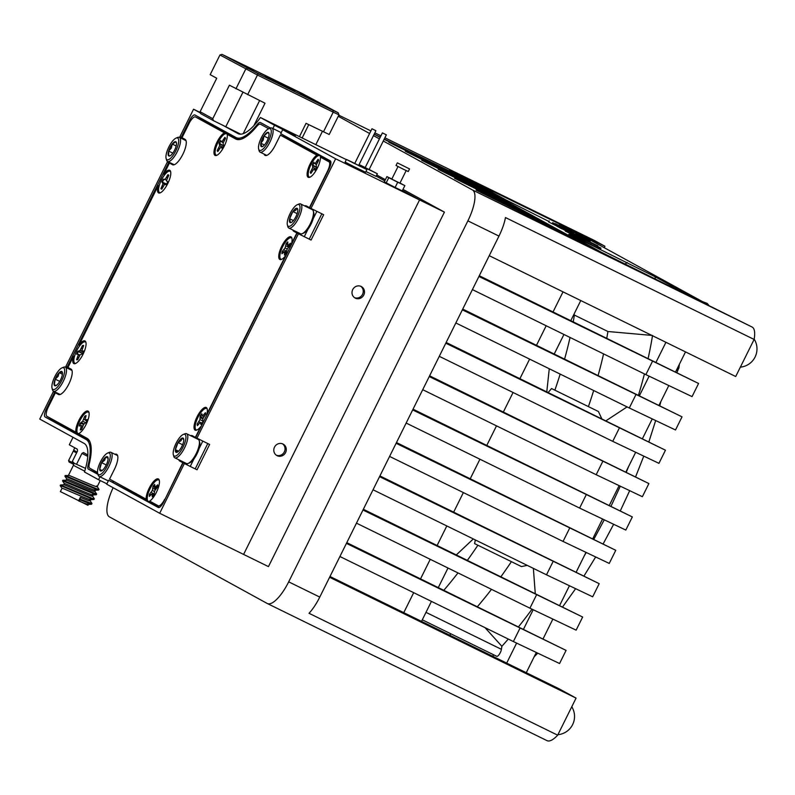 <?xml version="1.0" encoding="UTF-8"?>
<svg xmlns="http://www.w3.org/2000/svg" width="795" height="795" viewBox="0 0 795 795"><rect width="100%" height="100%" fill="white"/><g stroke="black" fill="none" stroke-linecap="round" stroke-linejoin="round"><path stroke-width="1.19" d="M239.563 63.242L227.42 57.061L239.563 63.242M305.449 95.539L293.305 89.358L305.449 95.539M326.586 107.146L314.432 100.955L326.586 107.146M260.69 74.839L248.547 68.658L260.69 74.839M312.991 99.862L300.5 93.502L312.991 99.862M253.327 70.616L240.825 64.246L253.327 70.616M273.013 79.669L260.522 73.309L273.013 79.669M293.305 90.809L280.804 84.439L293.305 90.809M338.978 114.808L333.224 112.165L332.946 110.366L338.203 112.791L338.978 114.808L329.2 134.504L306.045 123.334L299.437 136.641M322.422 131.354L315.814 144.67M253.903 125.62L265.023 103.221L229.407 85.204L212.792 118.684L213.378 120.602L240.706 134.176M213.378 120.602L200.698 113.645L200.111 111.717L212.792 118.684M323.456 131.861L333.224 112.165L257.391 74.998L219.957 54.954L210.178 74.651L216.727 78.248L200.111 111.717M219.957 54.954L222.024 54.348L258.137 73.706L332.946 110.366M338.203 112.791L302.09 93.442L222.024 54.348M235.956 88.802L245.734 69.105L247.454 68.3M247.623 94.684L258.137 73.706M265.5 76.052L294.736 91.087L265.5 76.052M282.901 84.588L282.623 85.145M355.345 298.155A6.519 6.161 118.8 0 0 363.713 295.144A6.519 6.161 118.8 0 0 361.149 286.468A6.519 6.161 118.8 0 0 352.781 289.469A6.519 6.161 118.8 0 0 355.345 298.155M360.731 286.279A6.519 6.161 -61.2 0 1 354.5 297.638M277.147 455.694A6.519 6.161 118.8 0 0 285.514 452.693A6.519 6.161 118.8 0 0 282.941 444.007A6.519 6.161 118.8 0 0 274.573 447.019A6.519 6.161 118.8 0 0 277.147 455.694M282.523 443.829A6.519 6.161 -61.2 0 1 276.292 455.187M59.218 394.668L55.382 392.79L58.442 394.469A14.141 4.651 -63.9 0 0 58.512 394.499A14.141 4.651 -63.9 0 0 68.867 383.945A14.141 4.651 -63.9 0 0 71.023 369.128L65.915 366.336L167.387 161.922L168.659 162.617L67.187 367.032M59.416 394.658L53.335 391.677L54.607 392.372L46.229 409.246L47.163 409.703M59.277 394.668L54.607 392.372M173.26 164.913L169.434 163.035L172.495 164.714A14.141 4.651 -63.9 0 0 172.565 164.744A14.141 4.651 -63.9 0 0 182.91 154.19A14.141 4.651 -63.9 0 0 185.076 139.373L179.968 136.581L193.553 109.213L200.37 112.552M173.469 164.903L167.387 161.922M173.33 164.913L168.659 162.617M158.285 507.498A7.334 2.405 116.1 0 1 158.255 507.488L158.324 507.518A7.334 2.405 116.1 0 0 163.631 502.082L183.079 462.889L197.031 469.805L209.612 444.465L195.659 437.548L297.131 233.134L311.084 240.05L323.654 214.71L309.712 207.793L329.16 168.61A7.334 2.405 116.1 0 0 330.313 160.878L280.715 133.659L282.672 129.724L295.352 135.935L274.514 125.242L272.884 128.522M297.131 233.134L311.084 240.05M183.079 462.889L197.031 469.805M184.351 463.584L159.676 513.282L106.709 484.205L108.657 480.269L158.255 507.488M148.049 501.138L108.657 480.269M99.981 476.831L98.55 479.723L106.898 483.817M258.166 124.964L257.222 124.507A7.334 2.405 116.1 0 1 260.402 122.519A7.334 2.405 116.1 0 1 260.442 122.529L270.449 128.025M190.552 120.87L189.608 120.413A7.334 2.405 116.1 0 1 194.954 114.987A7.334 2.405 116.1 0 1 194.984 115.007L235.976 137.505A48.376 15.89 116.1 0 0 236.195 137.614A48.376 15.89 116.1 0 0 257.222 124.507M206.501 121.327A7.334 2.405 -63.9 0 0 205.647 121.923M57.161 421.906A7.334 2.405 -63.9 0 0 57.767 423.188L45.086 416.968A7.334 2.405 116.1 0 1 46.229 409.246M97.785 473.741L88.384 469.139A7.334 2.405 116.1 0 1 88.076 465.234L89 465.681M45.086 416.968L86.079 439.466A48.376 15.89 116.1 0 1 88.076 465.234M148.417 501.337L159.417 507.379M189.608 120.413L181.24 137.277M57.767 423.188L89.219 440.45M53.335 391.677L39.75 419.054L84.121 443.411A43.973 14.449 116.1 0 1 84.469 472.001L98.55 479.723M274.514 125.242L260.432 117.521A43.973 14.449 116.1 0 1 238.122 133.669A43.973 14.449 116.1 0 1 237.934 133.57L222.083 124.865M200.509 113.029L193.553 109.213M260.432 117.521L346.332 159.626M310.974 208.489L335.649 158.801L282.672 129.724M335.649 158.801L419.561 199.933L402.419 190.522L419.561 199.933L444.425 212.126L402.986 189.379M384.79 180.853L376.164 176.122L384.79 180.853M196.922 438.244L298.403 233.829M159.676 513.282L243.598 554.413L419.561 199.933L243.598 554.413L268.462 566.606L444.425 212.126M88.384 469.139L97.964 474.396M178.796 459.768A14.141 4.651 -63.9 0 0 179.74 461.04L182.8 462.72L164.943 499.429M186.259 463.425A14.141 4.651 -63.9 0 0 187.193 464.697L182.8 462.72M292.848 230.013A14.141 4.651 -63.9 0 0 293.792 231.285L296.853 232.965L291.497 243.767A12.611 4.144 -63.9 0 0 291.825 237.914A12.611 4.144 -63.9 0 0 281.778 246.162A12.611 4.144 -63.9 0 0 281.251 259.498A12.611 4.144 -63.9 0 0 285.465 255.91L286.011 255.543M300.311 233.67A14.141 4.651 -63.9 0 0 301.245 234.942L296.853 232.965M318.079 155.78L316.877 155.164A12.611 4.144 -63.9 0 0 310.13 163.989A12.611 4.144 -63.9 0 0 309.603 177.325A12.611 4.144 -63.9 0 0 317.404 167.983A12.611 4.144 -63.9 0 0 320.435 157.122L320.524 156.695A11.875 3.905 116.1 0 1 320.663 157.201M226.028 133.659L224.518 132.874A12.611 4.144 -63.9 0 0 217.005 142.116A12.611 4.144 -63.9 0 0 216.478 155.452A12.611 4.144 -63.9 0 0 224.27 146.101A12.611 4.144 -63.9 0 0 227.181 134.335L227.102 134.256M159.417 184.996L158.046 185.98A12.611 4.144 -63.9 0 0 159.964 192.927A12.611 4.144 -63.9 0 0 167.755 183.575A12.611 4.144 -63.9 0 0 170.537 171.342A12.611 4.144 -63.9 0 0 164.078 173.827L164.128 175.506M74.7 355.673L73.319 356.647A12.611 4.144 -63.9 0 0 75.237 363.603A12.611 4.144 -63.9 0 0 83.038 354.252A12.611 4.144 -63.9 0 0 85.81 342.019A12.611 4.144 -63.9 0 0 79.351 344.503L79.401 346.183M78.506 433.593L78.626 433.663A12.611 4.144 -63.9 0 0 86.108 424.441A12.611 4.144 -63.9 0 0 88.891 412.198A12.611 4.144 -63.9 0 0 78.834 420.446A12.611 4.144 -63.9 0 0 75.923 432.212L77.443 432.997M164.654 499.29A8.795 2.892 -63.9 0 1 158.245 505.789A8.795 2.892 -63.9 0 1 158.205 505.769L149.679 501.098A12.611 4.144 -63.9 0 0 156.426 492.264A12.611 4.144 -63.9 0 0 159.209 480.031A12.611 4.144 -63.9 0 0 149.152 488.279A12.611 4.144 -63.9 0 0 146.121 499.141L109.561 479.077L114.45 469.229A14.141 4.651 -63.9 0 0 116.597 454.283A14.141 4.651 -63.9 0 0 114.947 454.293M206.809 415.099L206.77 414.443A12.611 4.144 -63.9 0 0 207.107 408.59A12.611 4.144 -63.9 0 0 197.051 416.838A12.611 4.144 -63.9 0 0 196.524 430.175A12.611 4.144 -63.9 0 0 200.738 426.587L201.284 426.219M291.526 244.423L291.497 243.767M264.119 154.101A14.141 4.651 -63.9 0 0 265.123 155.403A14.141 4.651 -63.9 0 0 275.428 144.948L280.317 135.1L316.877 155.164M285.127 137.306L280.317 135.1M195.669 437.528L192.311 435.7A14.141 4.651 -63.9 0 0 192.251 435.67A14.141 4.651 -63.9 0 0 190.601 435.68M309.722 207.773L306.363 205.945A14.141 4.651 -63.9 0 0 306.304 205.915A14.141 4.651 -63.9 0 0 304.654 205.925M312.852 209.413A14.141 4.651 -63.9 0 0 312.117 209.582M304.306 236.622L308.053 229.079M313.141 218.824L316.847 211.371M198.81 439.168A14.141 4.651 -63.9 0 0 198.064 439.337M190.263 466.377L194 458.834M199.098 448.579L202.795 441.126M327.868 171.203L327.58 171.064A8.795 2.892 -63.9 0 0 328.951 161.792L330.929 162.766M207.883 123.016A8.795 2.892 116.1 0 1 207.922 123.036A8.795 2.892 116.1 0 1 207.962 123.056L195.53 116.964A8.795 2.892 -63.9 0 0 195.49 116.945A8.795 2.892 -63.9 0 0 189.081 123.444L182.015 137.694M55.382 392.79L48.316 407.03A8.795 2.892 -63.9 0 0 46.935 416.302L75.923 432.212M78.596 433.673L86.983 438.284A49.837 16.377 -63.9 0 1 89.318 463.704A8.795 2.892 -63.9 0 0 89.736 468.185L97.537 472.469M260.442 124.189L260.482 124.209A8.795 2.892 -63.9 0 0 260.442 124.189A8.795 2.892 -63.9 0 0 256.745 126.425A49.837 16.377 -63.9 0 1 235.797 139.055A49.837 16.377 -63.9 0 1 235.568 138.936L236.016 139.165M285.067 136.978L318.904 155.552M320.375 156.357L330.919 162.14M321.816 213.805L309.275 239.086M207.773 443.56L195.222 468.841M207.962 123.056L238.152 139.632M260.482 124.209L268.71 128.73M227.181 134.335L235.568 138.936M195.53 116.964L224.518 132.874M164.078 173.827L169.434 163.035M79.351 344.503L158.046 185.98M67.963 367.449L73.319 356.647M200.738 426.587L195.381 437.379M285.465 255.91L206.77 414.443M327.58 171.064L309.434 207.624M320.435 157.122L328.951 161.792M403.989 166.205L400.61 164.486L403.989 166.205M398.027 166.553L391.806 179.094L396.675 181.578L399.945 183.138L406.166 170.597M397.331 162.856L396.029 165.479L403.323 169.206L408.242 171.541L409.544 168.918L397.331 162.856L409.544 168.918M391.856 178.984L386.897 176.609L384.293 181.856L395.125 187.451L402.24 190.87L404.854 185.623L399.994 183.029M395.125 187.451L397.729 182.204L404.854 185.623M386.151 182.939L388.755 177.692L397.729 182.204M386.897 176.609L388.755 177.692M372.05 128.8L375.896 130.718L372.05 128.8M354.729 163.472L358.664 165.43M354.759 163.412L346.411 159.447L345.109 162.071L353.715 166.523L365.591 172.247L366.902 169.613L358.694 165.37M346.411 159.447L366.902 169.613M360.96 166.751L358.605 165.559M371.961 128.76L354.649 163.641L352.294 162.448M382.624 132.984L386.34 134.852L382.624 132.984M365.173 167.596L369.118 169.554M365.939 171.541L376.045 176.371L377.347 173.747L369.148 169.494M359.002 164.754L377.347 173.747M365.203 167.536L359.092 164.575M371.404 170.875L369.049 169.683M365.114 167.725L362.739 166.572M216.975 155.244A11.875 3.905 116.1 0 1 215.495 154.488A11.875 3.905 116.1 0 1 219.052 140.506A11.875 3.905 116.1 0 1 227.201 134.395M217.442 151.149A7.92 2.604 -63.9 0 0 217.83 151.547L220.603 147.403L221.467 147.373L222.063 148.407A7.92 2.604 -63.9 0 0 223.624 145.733L223.057 143.199L225.492 138.439A7.92 2.604 -63.9 0 0 224.876 137.376L222.103 141.52L221.239 141.55L220.642 140.506A7.92 2.604 -63.9 0 0 219.082 143.189L219.649 145.724L217.224 150.484A7.92 2.604 -63.9 0 0 217.442 151.149M217.91 151.398A7.92 2.604 116.1 0 1 217.9 151.368A7.92 2.604 116.1 0 1 217.671 150.722L218.406 150.563M223.564 145.863L219.549 143.368A7.92 2.604 116.1 0 1 220.921 140.993M223.405 145.674L219.678 144.223M222.888 147.105L219.649 145.724M219.798 148.387L218.744 147.87M224.289 140.486L223.355 139.98M223.435 142.315L222.103 141.52M223.236 142.772L221.239 141.55M222.491 147.761L221.467 147.373M160.461 192.718A11.875 3.905 116.1 0 1 159.507 192.539A11.875 3.905 116.1 0 1 161.494 179.899A11.875 3.905 116.1 0 1 170.17 171.332A11.875 3.905 116.1 0 1 170.686 171.869M161.286 189.001A7.92 2.604 -63.9 0 0 161.355 189.041A7.92 2.604 -63.9 0 0 161.802 189.13L164.426 184.579L166.314 184.679A7.92 2.604 -63.9 0 0 167.735 181.846L165.251 179.282L163.363 179.193A7.92 2.604 -63.9 0 0 161.942 182.015L163.025 183.734L160.908 188.594A7.92 2.604 -63.9 0 0 161.286 189.001M161.594 189.121A7.92 2.604 116.1 0 1 161.375 188.832L162.051 188.644M166.652 184.072L162.409 182.194A7.92 2.604 116.1 0 1 163.79 179.451L164.237 179.72M168.6 175.606L168.341 174.96A7.92 2.604 116.1 0 1 168.53 174.97M166.533 183.963L162.816 182.552M164.754 184.44L163.025 183.734M163.253 186.288L162.299 185.831M168.341 174.96L167.874 174.731L165.251 179.282M167.417 177.971L166.493 177.494M167.735 181.856L166.861 181.32M166.652 180.137L168.769 175.278A7.92 2.604 -63.9 0 0 168.321 174.83A7.92 2.604 -63.9 0 0 167.874 174.731M166.413 184.52L165.439 184.152M75.744 363.394A11.875 3.905 116.1 0 1 75.634 363.404A11.875 3.905 116.1 0 1 75.704 352.91A11.875 3.905 116.1 0 1 84.598 341.81A11.875 3.905 116.1 0 1 85.959 342.546M77.125 359.807A7.92 2.604 -63.9 0 0 77.771 359.618L80.096 354.809L82.402 353.854A7.92 2.604 -63.9 0 0 83.594 350.973L82.451 351.052L81.974 350.287L83.634 345.517A7.92 2.604 -63.9 0 0 83.604 345.507A7.92 2.604 -63.9 0 0 82.451 345.596L80.126 350.406L77.831 351.36A7.92 2.604 -63.9 0 0 76.638 354.242L77.781 354.163L78.248 354.938L76.598 359.698A7.92 2.604 -63.9 0 0 76.628 359.718A7.92 2.604 -63.9 0 0 77.125 359.807M77.175 354.212A7.92 2.604 116.1 0 1 78.258 351.628L82.64 353.368M83.237 346.481L82.928 345.805A7.92 2.604 116.1 0 1 83.555 345.636A7.92 2.604 116.1 0 1 83.584 345.636M79.987 354.997L77.781 354.163M79.699 355.504L78.248 354.938M78.725 357.323L77.761 356.895M82.322 348.916L81.289 348.409M83.177 352.115L80.126 350.406M82.402 353.348L78.973 351.291M83.366 351.619L82.451 351.052M78.814 433.573A11.875 3.905 116.1 0 1 78.228 424.49A11.875 3.905 116.1 0 1 86.516 412.366A11.875 3.905 116.1 0 1 89.03 412.724M80.971 429.737A7.92 2.604 -63.9 0 0 81.726 429.221L83.614 424.381L86.238 422.344A7.92 2.604 -63.9 0 0 87.122 419.561L85.005 420.018L86.069 415.606A7.92 2.604 -63.9 0 0 84.648 416.361L82.769 421.201L80.146 423.248A7.92 2.604 -63.9 0 0 79.252 426.021L81.378 425.564L80.305 429.976A7.92 2.604 -63.9 0 0 80.971 429.737M79.838 425.713A7.92 2.604 116.1 0 1 80.573 423.506L83.733 424.252M85.532 417.296L85.125 416.56A7.92 2.604 116.1 0 1 85.85 416.063A7.92 2.604 116.1 0 1 85.94 416.024M82.789 426.1L81.378 425.564M82.213 427.71L81.17 427.263M85.045 419.651L83.783 419.064M85.562 422.692L82.769 421.201M84.002 423.964L81.527 422.513M86.754 420.913L85.731 420.297M86.705 421.062L85.005 420.018M149.867 501.198A11.875 3.905 116.1 0 1 149.579 501.307A11.875 3.905 116.1 0 1 147.661 495.215A11.875 3.905 116.1 0 1 154.061 482.585A11.875 3.905 116.1 0 1 159.348 480.558M153.137 495.981A7.92 2.604 -63.9 0 0 153.982 494.907L154.697 490.793L157.529 486.977A7.92 2.604 -63.9 0 0 157.678 484.841L154.936 487.424L154.707 484.413A7.92 2.604 -63.9 0 0 153.037 486.341L152.312 490.455L149.49 494.261A7.92 2.604 -63.9 0 0 149.341 496.408L152.074 493.814L152.302 496.835A7.92 2.604 -63.9 0 0 153.137 495.981M149.768 495.911A7.92 2.604 116.1 0 1 149.927 494.52L151.05 494.48M155.78 489.054L153.514 486.52A7.92 2.604 116.1 0 1 154.329 485.487A7.92 2.604 116.1 0 1 154.657 485.129M154.001 494.53L152.074 493.814M153.723 495.245L152.451 494.738M155.492 489.511L152.888 488.428M154.498 491.499L152.312 490.455M154.041 493.983L151.12 492.393M157.181 487.375L156.049 486.709M156.367 488.309L154.936 487.424M197.031 429.966A11.875 3.905 116.1 0 1 195.461 424.252A11.875 3.905 116.1 0 1 200.747 412.684A11.875 3.905 116.1 0 1 207.247 409.117M201.841 423.516A7.92 2.604 -63.9 0 0 202.665 422.274L202.854 418.736L205.577 414.414A7.92 2.604 -63.9 0 0 205.408 412.684L202.576 416.014L201.811 413.788A7.92 2.604 -63.9 0 0 200.141 416.083L199.952 419.631L197.23 423.954A7.92 2.604 -63.9 0 0 197.408 425.683L200.231 422.354L200.996 424.58A7.92 2.604 -63.9 0 0 201.841 423.516M197.697 425.275A7.92 2.604 116.1 0 1 197.677 424.202L198.561 424.093M203.033 418.399L200.618 416.272A7.92 2.604 116.1 0 1 201.413 415.07A7.92 2.604 116.1 0 1 201.88 414.463M202.149 423.069L200.231 422.354M201.98 423.328L200.827 422.89M202.844 418.796L200.31 417.772M202.516 420.793L199.952 419.631M200.181 422.403L198.859 421.708M204.792 415.497L203.778 414.92M203.868 416.809L202.576 416.014M281.748 259.289A11.875 3.905 116.1 0 1 280.575 252.025A11.875 3.905 116.1 0 1 287.422 239.673A11.875 3.905 116.1 0 1 291.974 238.44M287.621 245.019L286.16 243.568L285.107 247.961L282.285 251.389A7.92 2.604 -63.9 0 0 281.937 253.744L284.57 251.657L284.461 255.106A7.92 2.604 -63.9 0 0 286.101 253.446L287.144 249.054L289.976 245.625L288.724 244.89L287.691 245.357L287.8 241.909A7.92 2.604 -63.9 0 0 286.995 242.614A7.92 2.604 -63.9 0 0 286.16 243.568M286.627 243.757A7.92 2.604 116.1 0 1 287.442 242.843A7.92 2.604 116.1 0 1 287.701 242.594M289.976 245.625A7.92 2.604 -63.9 0 0 290.324 243.27L288.724 244.89M289.271 246.341L287.691 245.357M286.27 252.293L284.57 251.657M286.121 253.337L284.799 252.81M282.424 253.247A7.92 2.604 116.1 0 1 282.722 251.647L284.511 251.687M284.64 251.687L286.359 251.717M288.933 246.689L288.078 245.595M288.575 247.046L285.822 245.864M287.194 248.984L285.107 247.961M286.429 251.19L283.885 249.769M310.11 177.126A11.875 3.905 116.1 0 1 312.375 162.041A11.875 3.905 116.1 0 1 320.524 156.695M315.883 169.206A7.92 2.604 -63.9 0 0 316.649 167.825L316.162 165.161L318.636 160.441A7.92 2.604 -63.9 0 0 318.07 159.298L315.287 163.363L314.442 163.323L313.896 162.21A7.92 2.604 -63.9 0 0 312.316 164.853L312.803 167.516L310.328 172.237A7.92 2.604 -63.9 0 0 310.885 173.38L313.677 169.315L314.512 169.355L315.059 170.468A7.92 2.604 -63.9 0 0 315.883 169.206M310.994 173.201A7.92 2.604 116.1 0 1 310.785 172.485L311.521 172.326M316.589 167.427L312.793 165.032A7.92 2.604 116.1 0 1 313.528 163.691A7.92 2.604 116.1 0 1 314.144 162.717M315.545 169.742L314.512 169.355M316.41 167.347L312.862 165.966M316.052 168.918L312.803 167.516M312.942 170.19L311.869 169.663M317.473 162.379L316.529 161.872M316.599 164.158L315.287 163.363M316.43 164.545L314.442 163.323M329.985 576.494L559.163 688.838L576.067 698.109L329.597 577.289M563.019 291.854L553.062 311.898M546.185 325.761L536.506 345.259M529.619 359.121L519.94 378.629M513.063 392.491L503.374 411.989M496.497 425.852L486.818 445.359M479.932 459.222L470.252 478.719M463.376 492.582L453.687 512.089M446.81 525.952L437.131 545.45M430.244 559.312L420.565 578.82M413.688 592.682L403.761 612.657M384.134 139.304L471.534 182.154L482.098 187.948L388.854 142.245L487.981 191.178L498.545 196.981L405.301 151.269L504.428 200.201L514.991 206.004L421.748 160.302L520.864 209.234L531.438 215.028L438.194 169.325L537.311 218.257L547.884 224.061L454.641 178.348L553.757 227.291L564.212 233.323M564.331 233.084L476.076 190.114L752.189 327.073A29.316 9.629 -63.9 0 1 754.107 339.445L505.471 217.562A29.316 9.629 -63.9 0 1 498.962 236.095L467.887 220.861A29.316 9.629 -63.9 0 0 472.469 189.965L383.279 141.013M380.179 137.376L374.177 134.186M586.134 494.957L579.615 508.084L625.814 530.066L632.333 516.939L412.675 409.922M602.699 461.587L596.18 474.714L642.37 496.696L648.889 483.569L429.24 376.562M619.255 428.227L612.736 441.354L658.936 463.336L665.455 450.209L445.796 343.192M635.821 394.857L629.302 407.984L675.502 429.976L682.021 416.838L462.362 309.831M652.387 361.496L645.868 374.624L692.057 396.606L698.576 383.478L478.928 276.461M569.568 528.317L563.049 541.445L609.248 563.426L615.767 550.299L396.109 443.292M553.012 561.687L546.493 574.815L592.682 596.797L599.201 583.669L379.553 476.652M536.446 595.048L529.927 608.175L576.127 630.157L582.646 617.029L362.987 510.022M519.88 628.418L513.361 641.545L559.561 663.527L566.08 650.399L346.421 543.382M546.92 740.582A29.316 9.629 -63.9 0 0 547.049 740.652A29.316 9.629 -63.9 0 0 557.673 735.176L309.036 613.293A29.316 9.629 -63.9 0 0 319.769 597.085L498.962 236.095M557.673 735.176L576.067 698.109M754.107 339.445L735.713 376.512L489.243 255.682M566.08 650.399L346.789 542.657M513.361 641.545L339.912 556.51M582.646 617.029L363.355 509.287M529.927 608.175L356.468 523.15M599.201 583.669L379.911 475.927M546.493 574.815L373.034 489.78M615.767 550.299L396.476 442.557M563.049 541.445L389.6 456.419M698.576 383.478L479.286 275.736M645.868 374.624L472.409 289.599M682.021 416.838L462.73 309.096M629.302 407.984L455.843 322.959M665.455 450.209L446.164 342.466M612.736 441.354L439.287 356.319M648.889 483.569L429.598 375.826M596.18 474.714L422.721 389.689M632.333 516.939L413.042 409.196M579.615 508.084L406.156 423.049M466.337 179.61L449.553 170.09L585.011 236.493M604.24 247.702L604.955 246.271L588.111 238.013M594.123 240.338A29.316 9.629 116.1 0 1 594.263 240.398A29.316 9.629 116.1 0 1 594.392 240.468L604.955 246.271M113.129 487.733A29.316 9.629 -63.9 0 0 109.402 516.859L267.2 603.465A29.316 9.629 -63.9 0 0 267.329 603.534A29.316 9.629 -63.9 0 0 288.684 581.851L467.887 220.861M466.456 179.372L384.243 139.065M380.298 137.138L374.197 134.146M379.424 138.896L373.461 135.617M369.605 133.5L338.243 116.289M555.347 223.653L565.215 228.642L555.208 223.942M456.25 173.767A17.311 5.684 -63.9 0 1 456.33 173.807L579.446 241.382L599.032 250.982A17.311 5.684 116.1 0 1 599.827 251.777M421.519 621.362L431.437 601.378M438.323 587.525L448.002 568.018M493.794 654.861A256.825 84.379 116.1 0 1 492.512 656.163M451.003 633.883A233.74 76.797 116.1 0 1 449.602 635.125M508.283 639.051A256.825 84.379 116.1 0 1 501.864 646.285L501.416 649.326A4.909 1.61 116.1 0 1 498.475 655.388A4.909 1.61 116.1 0 1 496.716 656.292A4.909 1.61 116.1 0 1 496.686 656.282M533.187 609.725L523.488 629.272M516.621 643.095L506.683 663.11M532.044 609.179A256.825 84.379 116.1 0 1 518.489 626.818M485 627.633L501.864 646.285M475.36 539.944L474.575 543.611L521.46 566.587L527.214 565.364M456.35 554.88L473.313 538.94M443.868 590.238A233.74 76.797 -63.9 0 0 457.98 572.907M467.4 560.296A233.74 76.797 -63.9 0 0 477.894 545.231M511.404 561.658A233.74 76.797 116.1 0 1 500.92 576.723M491.499 589.343A233.74 76.797 116.1 0 1 477.388 606.674M546.791 391.786L549.266 368.751M554.254 353.964L563.943 334.466M570.82 320.604L580.767 300.56M533.375 568.385L535.264 593.557M526.26 672.709L536.317 652.457M543.065 638.862L552.873 619.096M559.62 605.502L569.439 585.736M576.186 572.132L585.995 552.366M592.752 538.771L602.56 519.006M609.308 505.401L619.126 485.636M625.874 472.041L635.682 452.276M642.44 438.671L652.248 418.905M658.995 405.311L668.814 385.545M675.561 371.951L685.509 351.897M665.932 342.297L655.984 362.351M649.118 376.174L639.419 395.711M627.096 406.901L605.959 420.793M601.775 418.746L598.436 411.522L551.551 388.546L548.192 392.482M652.486 335.709A256.825 84.379 116.1 0 1 648.114 358.495M644.427 373.918A256.825 84.379 116.1 0 1 638.474 395.254M652.526 335.47L607.917 331.505A233.74 76.797 116.1 0 1 606.764 338.223M603.564 353.884A233.74 76.797 116.1 0 1 598.118 375.469M593.676 390.524A233.74 76.797 116.1 0 1 588.409 406.603M607.917 331.505L574.397 315.078L574.03 314.134M574.397 315.078A233.74 76.797 116.1 0 1 573.245 321.796M570.055 337.458A233.74 76.797 116.1 0 1 564.599 359.032M560.157 374.097A233.74 76.797 116.1 0 1 554.89 390.176M684.992 293.524A17.311 5.684 -63.9 0 0 684.187 292.729L655.07 276.749A256.825 84.379 116.1 0 1 655.319 278.975M655.07 276.749L570.114 234.535L568.753 234.366L599.032 250.982M582.924 238.917L582.417 239.951L590.685 244.353L600.473 249.153L600.99 248.12L582.924 238.917L600.99 248.12M548.759 222.024L557.076 226.187M581.085 238.898L582.576 239.623M565.821 230.033L565.305 231.067L581.066 238.937L581.582 237.904L580.747 237.447L597.88 245.844L565.821 230.033L581.582 237.904M560.246 226.724L559.253 227.529L559.849 227.817L559.312 227.559L561.797 228.781L562.313 227.748L560.356 226.724L562.88 227.927L557.534 225.263L562.313 227.748M557.534 225.263L557.017 226.297L559.263 227.479M562.87 227.887L569.687 231.345L562.81 227.857L562.363 228.96L561.827 228.731M565.672 229.387L565.036 229.079L564.53 230.113L565.533 230.61M562.353 228.92L564.539 230.063M475.748 183.327A17.311 5.684 116.1 0 1 475.827 183.367A17.311 5.684 116.1 0 1 475.907 183.406L506.177 200.022L548.957 221.487M574.586 234.048L590.188 241.133L561.071 225.154A17.311 5.684 -63.9 0 0 560.992 225.114A17.311 5.684 -63.9 0 0 558.637 225.253M580.489 234.674A17.311 5.684 116.1 0 1 580.569 234.704A17.311 5.684 116.1 0 1 580.648 234.744L703.774 302.329A17.311 5.684 116.1 0 1 704.569 303.114M624.9 264.059L627.315 262.579M570.114 234.535L570.323 235.231M590.685 244.353L591.202 243.32M584.862 241.153L585.378 240.12M571.814 232.08L562.562 227.569L571.814 232.08M552.614 222.67L561.439 227.042L552.614 222.67M560.654 226.406L557.017 224.617L560.654 226.406M557.434 225.035L556.967 225.899M559.312 227.559L559.829 226.525M557.851 226.714L558.358 225.681M561.041 227.102L560.356 226.724M573.771 233.352L568.485 230.63L573.771 233.352M572.579 232.766L571.824 232.885M564.619 228.741L567.57 230.222L564.619 228.741M567.441 230.192L568.266 230.56L567.441 230.192M570.601 232.309L570.85 231.802M564.589 230.143L565.106 229.109M563.158 229.318L563.675 228.284M297.36 204.683L298.91 204.037A13.416 4.402 116.1 0 1 300.649 203.957A13.416 4.402 116.1 0 1 300.351 214.084A13.416 4.402 116.1 0 1 292.351 226.843A13.416 4.402 116.1 0 1 288.843 228.046A13.416 4.402 116.1 0 1 287.84 226.625L287.392 225.005A12.074 3.965 -63.9 0 0 291.447 225.204A12.074 3.965 -63.9 0 0 299.268 211.828A12.074 3.965 -63.9 0 0 297.36 204.683A12.074 3.965 -63.9 0 0 295.77 205.686A12.074 3.965 -63.9 0 0 289.34 215.236A12.074 3.965 -63.9 0 0 287.392 225.005M288.843 228.046L300.49 233.76A13.416 4.402 -63.9 0 0 302.239 233.68A13.416 4.402 -63.9 0 0 303.998 232.557A13.416 4.402 -63.9 0 0 311.143 221.954A13.416 4.402 -63.9 0 0 313.309 211.102A13.416 4.402 -63.9 0 0 312.306 209.671L300.649 203.957M297.807 209.8L296.823 208.24A7.93 2.604 -63.9 0 0 295.034 209.035A7.93 2.604 -63.9 0 0 292.868 211.549L289.658 218.754L290.404 222.66L291.497 222.362M295.74 210.337L292.868 211.549A7.93 2.604 -63.9 0 0 289.658 218.754A7.93 2.604 -63.9 0 0 290.404 222.66A7.93 2.604 -63.9 0 0 291.149 222.53A7.93 2.604 -63.9 0 0 294.359 219.35A7.93 2.604 -63.9 0 0 297.569 212.136A7.93 2.604 -63.9 0 0 297.698 209.165A7.93 2.604 -63.9 0 0 296.823 208.24L295.74 210.337M313.309 211.102L313.757 212.722A12.074 3.965 116.1 0 1 311.809 222.491A12.074 3.965 116.1 0 1 305.379 232.031A12.074 3.965 116.1 0 1 303.789 233.044L302.239 233.68M297.151 213.646L292.868 211.549M293.425 220.603L289.658 218.754M183.307 434.438L184.857 433.792A13.416 4.402 116.1 0 1 186.606 433.712A13.416 4.402 116.1 0 1 186.696 442.706A13.416 4.402 116.1 0 1 179.6 455.356A13.416 4.402 116.1 0 1 174.791 457.801A13.416 4.402 116.1 0 1 173.787 456.38L173.34 454.76A12.074 3.965 -63.9 0 0 178.577 453.836A12.074 3.965 -63.9 0 0 185.474 440.619A12.074 3.965 -63.9 0 0 183.307 434.438A12.074 3.965 -63.9 0 0 180.544 436.564A12.074 3.965 -63.9 0 0 173.34 454.76M174.791 457.801L186.447 463.515A13.416 4.402 -63.9 0 0 188.186 463.435A13.416 4.402 -63.9 0 0 191.247 461.06A13.416 4.402 -63.9 0 0 199.257 440.857A13.416 4.402 -63.9 0 0 198.253 439.426L186.606 433.712M183.764 439.685L182.204 438.055A7.93 2.604 -63.9 0 0 180.207 439.526A7.93 2.604 -63.9 0 0 178.05 442.517L175.407 449.662L177.186 452.246M181.022 440.728L178.05 442.517A7.93 2.604 -63.9 0 0 175.407 449.662A7.93 2.604 -63.9 0 0 176.917 452.345A7.93 2.604 -63.9 0 0 177.096 452.285A7.93 2.604 -63.9 0 0 181.071 447.893A7.93 2.604 -63.9 0 0 183.715 440.748A7.93 2.604 -63.9 0 0 183.645 438.92A7.93 2.604 -63.9 0 0 182.204 438.055L181.022 440.728M199.257 440.857L199.704 442.477A12.074 3.965 116.1 0 1 192.499 460.663A12.074 3.965 116.1 0 1 189.747 462.799L188.186 463.435M182.612 444.753L178.05 442.517M178.587 451.212L175.407 449.662M107.653 453.051L109.203 452.415A13.416 4.402 116.1 0 1 110.952 452.335A13.416 4.402 116.1 0 1 111.419 460.057A13.416 4.402 116.1 0 1 105.487 472.121A13.416 4.402 116.1 0 1 99.137 476.424A13.416 4.402 116.1 0 1 98.133 474.993L97.686 473.373A12.074 3.965 -63.9 0 0 104.304 470.789A12.074 3.965 -63.9 0 0 110.048 458.178A12.074 3.965 -63.9 0 0 107.653 453.051A12.074 3.965 -63.9 0 0 103.509 456.847A12.074 3.965 -63.9 0 0 97.686 473.373M112.413 482.098A13.416 4.402 -63.9 0 0 112.532 482.058A13.416 4.402 -63.9 0 0 113.735 481.363M108.1 458.248A7.93 2.604 -63.9 0 0 107.991 457.542A7.93 2.604 -63.9 0 0 105.775 457.065A7.93 2.604 -63.9 0 0 103.648 459.242A7.93 2.604 -63.9 0 0 101.581 462.64L99.713 469.398L102.038 470.57A7.93 2.604 -63.9 0 0 106.232 464.996A7.93 2.604 -63.9 0 0 108.1 458.248L105.775 457.065L104.582 460.295L101.581 462.64A7.93 2.604 -63.9 0 0 99.713 469.398A7.93 2.604 -63.9 0 0 101.442 470.898A7.93 2.604 -63.9 0 0 102.038 470.57M106.262 464.936L101.581 462.64M102.068 470.551L99.713 469.398M62.01 367.856L63.57 367.22A13.416 4.402 116.1 0 1 65.309 367.141A13.416 4.402 116.1 0 1 61.503 384.512A13.416 4.402 116.1 0 1 53.504 391.229A13.416 4.402 116.1 0 1 52.5 389.808L52.053 388.189A12.074 3.965 -63.9 0 0 60.152 383.419A12.074 3.965 -63.9 0 0 64.584 371.921A12.074 3.965 -63.9 0 0 62.01 367.856A12.074 3.965 -63.9 0 0 56.385 373.839A12.074 3.965 -63.9 0 0 52.053 388.189M62.417 374.236L59.208 372.656A7.93 2.604 -63.9 0 0 57.031 375.488A7.93 2.604 -63.9 0 0 55.193 379.155L54.259 385.128L56.485 385.327M58.105 376.343L55.193 379.155A7.93 2.604 -63.9 0 0 54.259 385.128A7.93 2.604 -63.9 0 0 55.809 385.704A7.93 2.604 -63.9 0 0 57.339 384.601A7.93 2.604 -63.9 0 0 61.354 378.112A7.93 2.604 -63.9 0 0 62.358 372.348A7.93 2.604 -63.9 0 0 62.288 372.139L59.208 372.656L58.105 376.343M59.744 381.381L55.193 379.155M62.388 372.448L62.288 372.139A7.93 2.604 -63.9 0 0 59.208 372.656M176.063 138.101L177.623 137.465A13.416 4.402 116.1 0 1 179.362 137.386A13.416 4.402 116.1 0 1 177.116 151.974A13.416 4.402 116.1 0 1 167.556 161.474A13.416 4.402 116.1 0 1 166.553 160.053L166.105 158.434A12.074 3.965 -63.9 0 0 175.615 151.169A12.074 3.965 -63.9 0 0 176.063 138.101A12.074 3.965 -63.9 0 0 169.037 146.588A12.074 3.965 -63.9 0 0 166.105 158.434M176.182 145.972L172.257 144.044A7.93 2.604 -63.9 0 0 170.16 147.373A7.93 2.604 -63.9 0 0 168.649 151.1L168.719 155.929L170.378 155.681M171.352 148.009L168.649 151.1A7.93 2.604 -63.9 0 0 168.719 155.929A7.93 2.604 -63.9 0 0 169.862 155.949A7.93 2.604 -63.9 0 0 172.396 153.703A7.93 2.604 -63.9 0 0 176.003 146.648A7.93 2.604 -63.9 0 0 176.411 142.593A7.93 2.604 -63.9 0 0 175.934 141.818L172.257 144.044L171.352 148.009M172.813 153.147L168.649 151.1M176.5 143.05L175.934 141.818A7.93 2.604 -63.9 0 0 172.257 144.044M268.621 128.77L270.181 128.124A13.416 4.402 116.1 0 1 271.92 128.055A13.416 4.402 116.1 0 1 270.946 139.89A13.416 4.402 116.1 0 1 260.114 152.133A13.416 4.402 116.1 0 1 259.11 150.712L258.663 149.092A12.074 3.965 -63.9 0 0 263.085 148.973A12.074 3.965 -63.9 0 0 269.316 139.354A12.074 3.965 -63.9 0 0 268.621 128.77A12.074 3.965 -63.9 0 0 260.442 139.721A12.074 3.965 -63.9 0 0 258.663 149.092M268.273 138.191L263.87 136.034A7.93 2.604 -63.9 0 0 261.962 139.652A7.93 2.604 -63.9 0 0 260.84 143.249L261.853 146.757L262.678 146.489M263.254 140.079L260.84 143.249A7.93 2.604 -63.9 0 0 261.853 146.757A7.93 2.604 -63.9 0 0 262.42 146.618A7.93 2.604 -63.9 0 0 265.898 143.04A7.93 2.604 -63.9 0 0 268.919 135.826A7.93 2.604 -63.9 0 0 268.968 133.252A7.93 2.604 -63.9 0 0 267.915 132.318L263.87 136.034L263.254 140.079M284.769 135.885L285.027 136.81A12.074 3.965 116.1 0 1 285.157 137.475M284.769 137.277A13.416 4.402 -63.9 0 0 284.709 135.856M264.427 144.998L260.84 143.249M269.078 133.948L267.915 132.318A7.93 2.604 -63.9 0 0 263.87 136.034M385.366 179.71L376.741 174.97M74.78 447.804L73.607 450.169L77.026 452.007M73.697 464.429L69.056 461.984L68.589 460.613L73.617 463.256M76.578 452.921L73.279 451.153L68.589 460.613M66.73 478.908L64.912 476.165L65.19 475.539L69.314 475.529C74.621 477.487 102.734 490.286 96.593 485.964M88.394 504.418L87.957 505.282L60.38 491.598L62.02 488.309L62.875 488.498C68.191 490.455 96.294 503.255 90.153 498.932M92.508 494.202C98.64 498.535 70.536 485.735 65.22 483.767L64.365 483.579L63.779 484.771L64.624 484.98C69.93 486.938 98.043 499.737 91.902 495.414M62.885 480.25L96.672 494.112L96.235 494.758L62.557 480.856L62.885 480.25L66.969 480.26C72.275 482.217 100.389 495.017 94.247 490.694M66.124 480.041L66.71 478.848L67.565 479.047C72.882 481.005 100.985 493.804 94.853 489.482M78.606 500.88L80.156 499.856L80.355 497.362L78.606 500.88C86.466 504.229 89.537 505.153 87.808 503.662M80.355 497.362C88.215 500.711 91.286 501.635 89.557 500.144M85.542 468.374L74.243 463.276L72.315 461.488L77.532 450.994L77.314 449.195L69.294 444.793L73.011 437.31M87.848 454.978L83.455 452.564L81.945 453.408L76.727 463.912M84.727 471.187L73.418 465.333C73.637 463.078 73.488 461.994 72.971 462.074L72.315 461.488M70.01 472.2L69.562 473.104M80.444 499.27L91.982 503.563L90.123 500.671M63.819 484.761L60.539 484.98L92.478 498.465L94.327 498.833L92.468 495.951M96.672 494.112L94.814 491.221M65.23 475.519L97.169 489.014L99.017 489.382L97.159 486.49M80.156 499.856L89.835 503.782L91.544 504.209L91.982 503.563M62.04 488.359L60.221 485.626L61.205 485.854L92.18 499.051L93.89 499.489L94.327 498.833M64.902 476.125L96.871 489.601L98.58 490.028L99.017 489.382M308.748 124.656L302.14 137.962M242.892 92.299L225.81 126.693M259.617 100.568L243.191 133.669M89.656 441.225L86.079 439.466M187.193 464.697L179.74 461.04M301.245 234.942L293.792 231.285M594.392 240.468L384.889 137.773L594.263 240.398M380.944 135.836L374.842 132.845L380.944 135.836M370.897 130.907L338.789 115.176L370.897 130.907M288.684 581.851L319.769 597.085M472.469 189.965L752.189 327.073M501.416 649.326L425.991 612.359M456.33 173.807L475.907 183.406M703.774 302.329L684.187 292.729M561.071 225.154L580.648 234.744M552.803 224.091L553.31 223.057M558.279 226.943L558.796 225.909M557.076 226.337L557.593 225.303M570.035 232.041L570.293 231.524M563.635 229.566L564.152 228.533M537.4 652.983A5.197 3.806 45.4 0 1 536.635 654.335A5.197 3.806 45.4 0 1 536.625 654.345L534.17 656.769M676.267 370.53A5.197 3.896 6.8 0 0 678.95 367.648A5.197 3.896 6.8 0 0 678.96 367.578L676.923 372.616M87.758 456.37L81.945 453.408M239.981 139.473L236.195 137.614M195.49 116.945L207.922 123.036M358.585 165.599L375.896 130.718M365.094 167.775L382.405 132.894M369.029 169.723L386.34 134.852M547.049 740.652L267.329 603.534M580.569 234.704L560.992 225.114M475.827 183.367L456.29 173.787M548.699 222.004L549.216 220.97M556.977 225.909L557.494 224.876M559.243 227.519L559.75 226.486M562.482 229.03L562.989 227.996M571.496 233.531L572.003 232.488M564.52 230.103L565.026 229.069M569.27 232.418L569.777 231.385M496.716 656.292L422.294 619.812M557.911 734.699A18.325 18.325 0 0 0 571.774 706.775M740.364 367.141A18.325 18.325 0 0 0 754.167 339.127M537.688 653.122L536.625 654.345M660.824 401.634L659.79 405.698M655.676 420.535L648.879 441.831M643.771 456.121L635.612 476.821M629.68 490.664L620.339 510.817M552.465 619.921L553.062 619.186M562.582 606.953L575.62 588.678M584.007 575.968L595.664 556.967M603.167 543.879L613.641 524.273M702.452 301.603L707.182 303.402L708.673 305.131M589.592 239.663L588.221 238.102L583.49 236.304M604.25 519.801L593.825 539.298M586.253 552.485L584.365 555.655M678.96 367.578L679.347 364.319M628.547 466.665L626.271 472.23M620.299 486.192L611.017 506.236M99.137 476.424L108.329 480.925M113.943 481.472L112.532 482.058M110.952 452.335L117.6 455.595M53.504 391.229L60.162 394.489M65.309 367.141L71.967 370.41M167.556 161.474L174.214 164.734M179.362 137.386L186.02 140.655M260.114 152.133L266.772 155.403M271.92 128.055L281.231 132.616M74.571 450.725L73.279 451.153M68.469 475.311L73.418 465.333M90.163 500.84L90.739 499.687M92.508 496.11L93.085 494.957M94.853 491.39L95.43 490.237M91.544 504.209L88.265 504.418M93.89 499.489L90.61 499.697M62.567 480.896L64.385 483.638M96.235 494.758L92.955 494.967M98.58 490.028L95.301 490.247M60.5 484.99L60.211 485.576M97.209 486.659L100.24 480.558"/></g></svg>
